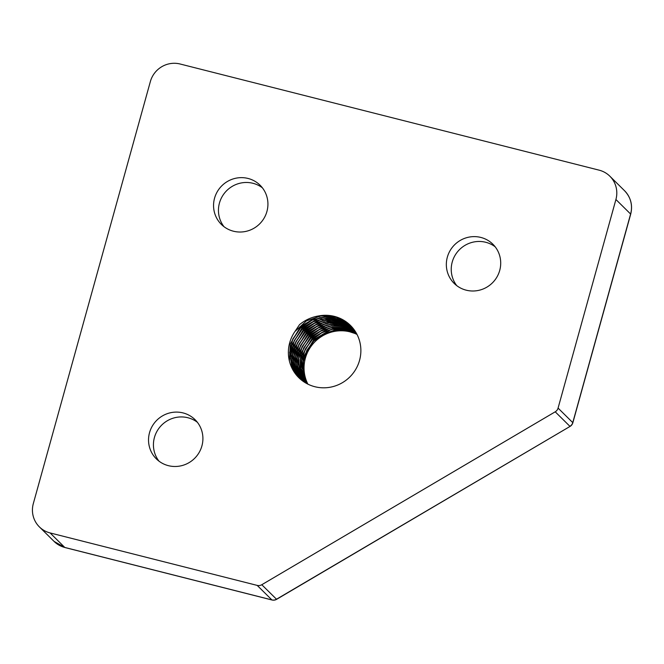 <?xml version="1.0" encoding="UTF-8"?>
<svg xmlns="http://www.w3.org/2000/svg" width="664" height="664" viewBox="0 0 664 664"><rect width="100%" height="100%" fill="white"/><g stroke="black" fill="none" stroke-linecap="round" stroke-linejoin="round"><path stroke-width="1" d="M357.016 334.44A36.727 35.781 -45.3 0 0 314.836 341.877A36.727 35.781 -45.3 0 0 307.897 384.149M555.22 411.813L261.782 584.727A6.117 5.968 134.7 0 1 257.192 585.399L50.099 532.935A24.485 23.854 134.7 0 1 39.392 526.901A24.485 23.854 134.7 0 1 33.325 503.586L150.363 81.556A24.485 23.854 134.7 0 1 180.143 64.01L599.144 170.167A24.485 23.854 134.7 0 1 609.851 176.201A24.485 23.854 134.7 0 1 615.918 199.507L558.075 408.094A6.117 5.968 134.7 0 1 555.22 411.813L569.911 426.329A6.117 5.968 -45.3 0 0 572.766 422.619A6.117 0.681 15.5 0 1 572.841 422.777A6.117 6.117 0 0 1 570.052 426.412L276.473 599.243A6.117 5.968 134.7 0 1 271.883 599.916A6.117 1.195 104.2 0 0 271.999 599.99A6.117 1.195 104.2 0 0 272.157 599.982M356.709 333.843L345.761 330.257L334.166 330.323L323.086 334.017L313.649 340.956L306.801 350.443L303.24 361.49L303.307 372.961L306.992 383.684M356.186 332.905L345.089 328.937L333.228 328.78L321.857 332.44L312.171 339.52L305.199 349.239L301.688 360.585L301.987 372.305L306.046 383.161M355.647 331.992L344.417 327.634L332.291 327.252L320.629 330.871L310.694 338.067L303.614 348.036L300.153 359.664L300.676 371.641L305.125 382.622M355.082 331.095L343.728 326.356L331.353 325.733L319.401 329.303L309.225 336.623L302.02 346.832L298.617 358.751L299.389 370.968L304.228 382.049M354.493 330.232L343.031 325.086L330.415 324.223L318.164 327.734L307.756 335.171L300.435 345.629L297.099 357.83L298.111 370.28L303.348 381.46M353.879 329.377L342.325 323.833L329.477 322.712L316.935 326.165L306.287 333.718L298.858 344.425L295.58 356.917L296.849 369.582L302.493 380.846M353.24 328.555L341.611 322.596L328.531 321.218L315.707 324.596L304.817 332.266L297.273 343.213L294.077 355.979L295.604 368.877L301.663 380.206M352.584 327.75L340.889 321.376L327.576 319.733L314.462 323.044L303.332 330.83L295.688 342.026L292.575 355.082L294.384 368.18L300.858 379.542M351.912 326.97L340.184 320.181L326.688 318.247L313.308 321.451L301.929 329.311L294.16 340.715L291.089 354.028L293.131 367.333L299.979 378.762M351.488 326.481L339.819 319.127L326.132 316.761L312.453 319.733L300.759 327.559L292.766 339.088L289.612 352.617L291.753 366.138L298.85 377.683M350.268 325.26L335.835 316.819L318.944 315.89C311.723 317.018 305.257 319.94 299.53 324.638L294.916 331.535L306.502 320.82L321.434 315.807L337.022 317.425L350.409 325.418M289.388 361L290.317 343.844L300.659 326.422L318.272 316.238L321.26 315.541M293.139 370.354L290.342 357.805L291.786 345.297L302.128 327.875L319.741 317.691L335.146 316.587M295.663 374.106L291.894 360.527L293.256 346.749L303.597 329.327L321.21 319.143L341.304 318.928M297.53 376.339L293.405 362.428L294.725 348.202L305.067 330.78L322.679 320.596L341.744 320.131M342.026 320.197L344.948 321.002M299.074 377.932L294.882 363.955L296.194 349.654L306.536 332.232L324.148 322.048L347.471 322.812M300.435 379.177L300.169 378.663M299.539 377.351L296.252 364.262L297.663 351.107L308.005 333.685L325.617 323.501L337.395 322.098L349.372 324.414M301.688 380.223L297.787 366.511L299.132 352.559L309.474 335.137L327.086 324.953L338.897 323.551L350.891 325.883M302.892 381.128L302.186 379.609M300.037 372.994L300.601 354.012L310.943 336.59L328.555 326.406L340.258 325.003L352.169 327.269M304.046 381.933L300.667 368.744L302.07 355.464L312.412 338.042L330.025 327.858L353.273 328.589M305.191 382.663L302.112 369.798L303.539 356.917L313.881 339.495L331.494 329.303L354.236 329.867M299.414 378.264L292.085 366.777L289.712 353.256L292.658 339.678L300.51 328.074L312.121 320.139L325.8 317.043L339.561 319.251L351.422 326.447M300.178 378.961L293.281 367.499L291.189 354.194L294.218 340.906L301.954 329.551L313.317 321.716L326.713 318.521L340.283 320.438L352.111 327.203M300.966 379.634L294.484 368.205L292.683 355.091L295.812 342.084L303.456 330.971L314.578 323.26L327.684 319.998L341.014 321.65L352.783 327.991M301.78 380.289L295.721 368.927L294.185 356.037L297.381 343.313L304.909 332.432L315.798 324.829L328.622 321.492L341.736 322.87L353.431 328.796M302.61 380.92L296.957 369.624L295.688 356.958L298.966 344.516L306.386 333.884L317.027 326.389L329.56 322.986L342.433 324.107L354.053 329.618M303.456 381.534L298.219 370.321L297.206 357.879L300.551 345.72L307.864 335.328L318.263 327.958L330.506 324.488L343.139 325.36L354.659 330.473M304.336 382.124L299.497 371.002L298.734 358.801L302.137 346.932L309.324 336.781L319.492 329.527L331.436 325.999L343.827 326.63L355.24 331.344M305.232 382.688L300.784 371.682L300.261 359.722L303.722 348.135L310.802 338.233L320.712 331.095L332.373 327.518L344.508 327.908L355.796 332.232M306.154 383.228L302.095 372.346L301.805 360.635L305.315 349.339L312.271 339.678L321.94 332.664L333.311 329.045L345.189 329.211L356.327 333.154M307.1 383.742L303.423 373.002L303.348 361.548L306.901 350.55L313.74 341.13L323.169 334.241L334.233 330.581L345.853 330.531L356.842 334.092M149.533 432.654A27.548 26.842 134.7 0 1 195.083 419.698A27.548 26.842 134.7 0 1 194.809 458.16A27.548 26.842 134.7 0 1 156.355 458.882A27.548 26.842 134.7 0 1 149.533 432.654M214.555 198.196A27.548 26.842 134.7 0 1 260.105 185.239A27.548 26.842 134.7 0 1 259.832 223.693A27.548 26.842 134.7 0 1 221.378 224.424A27.548 26.842 134.7 0 1 214.555 198.196M447.337 257.175A27.548 26.842 134.7 0 1 492.887 244.219A27.548 26.842 134.7 0 1 492.613 282.673A27.548 26.842 134.7 0 1 454.159 283.395A27.548 26.842 134.7 0 1 447.337 257.175M318.944 315.89A36.727 35.781 134.7 0 1 350.434 325.426A36.727 35.781 134.7 0 1 350.077 376.704A36.727 35.781 134.7 0 1 298.808 377.675A36.727 35.781 134.7 0 1 294.916 331.535M197.374 422.279A27.548 26.842 -45.3 0 0 154.43 437.493A27.548 26.842 -45.3 0 0 158.97 461.14M495.17 246.8A27.548 26.842 -45.3 0 0 452.234 262.014A27.548 26.842 -45.3 0 0 456.766 285.653M262.396 187.821A27.548 26.842 -45.3 0 0 219.452 203.035A27.548 26.842 -45.3 0 0 223.992 226.681M257.192 585.399L271.883 599.916L64.79 547.451L50.099 532.935M261.782 584.727L276.614 599.326L570.052 426.412M558.075 408.094L572.766 422.619L630.609 214.032L615.918 199.507M65.055 547.518A6.117 1.195 -75.8 0 1 64.914 547.526A6.117 1.195 -75.8 0 1 64.79 547.451A24.485 23.854 134.7 0 1 54.083 541.417L39.392 526.901M624.542 190.717A24.485 23.854 134.7 0 1 630.609 214.032A6.117 0.681 15.5 0 1 630.692 214.19C632.875 205.201 630.825 197.374 624.542 190.717L609.851 176.201M54.083 541.417L64.914 547.526L271.999 599.99A6.117 6.117 0 0 0 276.614 599.326M630.692 214.19L572.841 422.777"/></g></svg>
